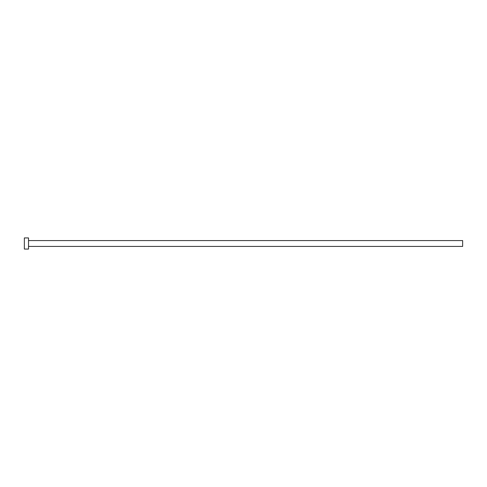<?xml version="1.0" encoding="UTF-8"?>
<svg xmlns="http://www.w3.org/2000/svg" width="487" height="487" viewBox="0 0 487 487"><rect width="100%" height="100%" fill="white"/><g stroke="black" fill="none" stroke-linecap="round" stroke-linejoin="round"><path stroke-width="0.73" d="M28.526 240.578L462.65 240.578L462.65 246.422L28.526 246.422M28.526 243.5L28.526 249.064L24.35 249.064L24.35 237.936L28.526 237.936L28.526 243.5"/></g></svg>
